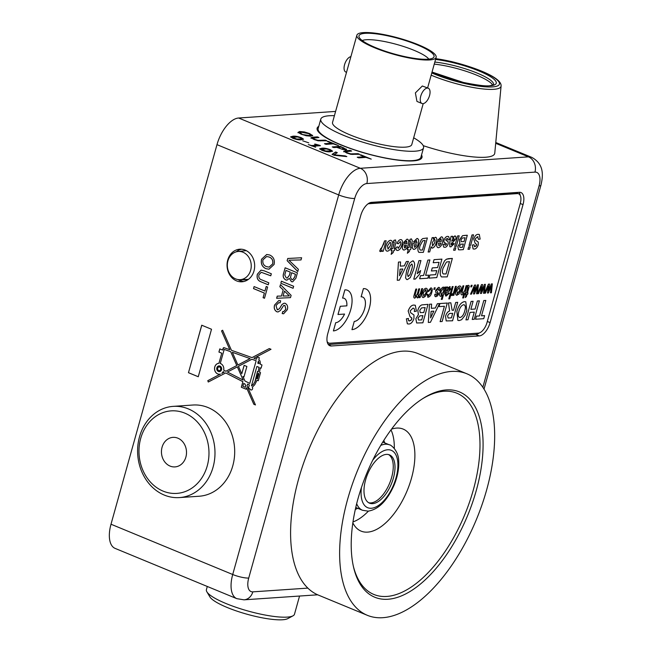 <?xml version="1.0" encoding="UTF-8"?>
<svg xmlns="http://www.w3.org/2000/svg" width="652" height="652" viewBox="0 0 652 652"><rect width="100%" height="100%" fill="white"/><g stroke="black" fill="none" stroke-linecap="round" stroke-linejoin="round"><path stroke-width="0.98" d="M220.653 369.382A1.842 1.557 -93.9 0 0 217.686 368.16A1.842 1.557 -93.9 0 0 220.653 369.382M219.072 366.929A1.842 1.557 -93.9 0 0 219.325 370.605M219.398 371.632A2.869 2.429 -93.9 0 0 219.422 371.632A2.869 2.429 -93.9 0 0 221.541 369.717A2.869 2.429 -93.9 0 0 219.031 365.902A2.869 2.429 -93.9 0 0 219.007 365.902A2.869 2.429 -93.9 0 0 216.863 367.818A2.869 2.429 -93.9 0 0 219.365 371.632A2.869 2.429 -93.9 0 0 221.484 369.725A2.869 2.429 -93.9 0 0 218.974 365.902L219.031 365.902M208.338 381.99L207.833 380.678L220.417 374.085A5.485 4.637 -93.9 0 1 219.545 374.24A5.485 4.637 -93.9 0 1 214.761 366.946A5.485 4.637 -93.9 0 1 218.803 363.294A5.485 4.637 -93.9 0 1 218.933 363.294L221.745 353.213L218.917 352.047L219.797 348.893L222.625 350.059L223.758 347.597L229.814 349.708L221.533 330.89L222.625 330.238L231.444 350.287L252.014 357.598L269.3 348.575L271.012 349.285L253.848 358.241L256.529 359.195L257.181 356.856L259.317 357.736L258.82 359.513L260.009 361.029L260.474 364.346L261.99 364.973L261.085 368.201L260.262 367.858L259.512 372.235L260.531 372.659L258.282 380.735L257.035 380.222L254.769 384.713L252.283 387.223A1.712 1.451 -93.9 0 1 251.289 390.002A1.712 1.451 -93.9 0 1 249.781 388.755L248.428 388.201L249.333 384.973L247.581 384.077L247.084 385.854L255.478 404.941L253.799 404.248L246.554 387.761L246.138 389.236L241.313 387.239L242.87 381.681L225.706 372.928L208.29 382.015L207.768 380.686L220.417 374.085M218.827 363.294A5.485 4.637 -93.9 0 0 214.818 366.946A5.485 4.637 -93.9 0 0 219.577 374.24M431.168 75.159A45.721 9.421 -164.4 0 0 463.833 85.591A45.721 9.421 -164.4 0 0 501.086 86.064L494.77 153.155A57.694 11.891 15.6 0 1 447.761 152.552A57.694 11.891 15.6 0 1 423.213 145.649A57.694 11.891 15.6 0 0 485.536 157.246A57.694 11.891 15.6 0 0 494.689 153.587M318.787 126.317A54.426 11.223 15.6 0 0 317.141 128.175A54.426 11.223 15.6 0 0 352.985 149.422A54.426 11.223 15.6 0 0 413.344 160.889A54.426 11.223 15.6 0 0 421.983 157.442A54.426 11.223 15.6 0 0 421.534 154.997M421.966 157.491A54.426 11.223 15.6 0 0 421.502 155.103M253.995 270.922A16.324 13.806 -93.9 0 0 239.757 249.211A16.324 13.806 -93.9 0 0 227.727 260.075A16.324 13.806 -93.9 0 0 241.973 281.786A16.324 13.806 -93.9 0 0 253.995 270.922M241.501 249.219A16.324 13.806 -93.9 0 0 236.244 251.819M352.838 522.847A55.184 27.172 112.4 0 0 361.053 531.103A55.184 27.172 112.4 0 0 411.51 478.103A55.184 27.172 112.4 0 0 403.189 429.097A55.184 27.172 112.4 0 0 391.542 429.146M261.533 259.252L266.717 254.492L269.561 254.965C273.457 256.66 274.973 259.822 274.109 264.451L268.991 269.211L265.902 268.657C262.137 266.921 260.678 263.783 261.533 259.252L266.741 254.484M253.522 288.591L254.084 286.57L264.932 291.045L266.212 286.44L267.63 287.027L264.492 298.257L263.082 297.679L264.362 293.074L253.522 288.591L254.133 286.587M283.644 273.164L285.152 267.776L297.41 272.838L295.91 278.217L292.658 281.851L291.403 281.648L289.366 278.404L286.953 280.132L285.682 279.904C283.294 278.445 282.618 276.195 283.644 273.164L285.201 267.793M279.855 286.741L280.458 284.59L291.118 295.356L290.482 297.638L276.635 298.282L277.23 296.13L281.46 296.057L283.172 289.928L279.855 286.741L280.499 284.631M216.986 144.646L111.003 524.224L232.715 574.502L338.698 194.924L216.986 144.646A27.213 13.399 -67.6 0 1 238.64 118.012L360.352 168.289L528.47 156.847L495.699 143.31M277.239 309.684L279.317 308.836L282.072 304.394L284.158 303.172L285.315 303.367C287.475 304.786 288.127 306.913 287.279 309.741L283.612 313.791L282.177 313.571L282.748 311.55L283.677 311.656L285.845 309.235L284.867 305.446L283.636 305.511L280.417 310.474L278.054 311.966L276.758 311.746C274.468 310.262 273.742 308.021 274.573 305.03L278.795 300.523L280.653 300.825L280.091 302.854L278.722 302.683L276.016 305.519L277.239 309.684L277.964 309.806M283.702 311.656L285.902 309.235L284.924 305.438L283.636 305.511M280.833 283.237L281.395 281.216L293.653 286.277L293.09 288.306L280.833 283.237L281.452 281.232M287.133 260.678L287.744 258.477L301.623 257.752L301.004 259.944L288.934 260.197L298.388 269.341L297.777 271.534L287.133 260.678L287.801 258.477M261.843 279.912L268.811 282.797L268.249 284.818L261.191 281.908C257.768 280.702 256.489 278.135 257.361 274.199L261.053 270.132L264.28 270.857L271.33 273.767L270.767 275.796L261.281 272.291L258.983 274.688C258.379 277.442 259.333 279.186 261.843 279.912M188.469 372.708L201.729 325.209L211.517 329.252L198.257 376.75L188.469 372.708L201.778 325.234M330.352 149.691L332.536 151.15L330.368 151.745C328.355 152.071 325.511 151.582 321.827 150.27L319.635 148.811L321.819 148.224C323.832 147.898 326.676 148.387 330.352 149.691L332.381 151.345M308.738 142.837L302.691 140.791L308.738 142.837M371.232 159.121L365.959 157.385L358.771 157.874L357.223 157.238L364.411 156.749L360.067 154.948L360.988 154.891L371.232 159.121M343.376 148.069L346.196 149.479L346.31 149.072L345.788 149.797L342.903 149.479L336.766 147.352L333.791 147.556L332.235 146.912L340.352 146.366L346.603 149.536M311.126 137.906L312.512 137.205L317.385 136.879L318.942 137.515L312.87 138.224L314.72 139.332L318.005 140.343L325.299 140.147L326.856 140.783L318.07 140.775L313.791 139.398L311.045 137.637M312.797 138.509L314.606 139.74M335.609 111.419L238.64 118.012M309.309 133.896L312.504 135.755L312.618 135.339L310.996 136.195L306.318 135.771L301.069 134.141L298.062 132.356L299.675 131.508L304.37 131.932L309.594 133.562L312.667 135.624M338.494 145.592L333.221 143.864L326.033 144.353L324.476 143.709L331.672 143.22L327.328 141.427L328.249 141.362L338.494 145.592M343.865 151.435L345.25 150.734L350.132 150.4L351.681 151.044L345.617 151.753L347.459 152.861L350.752 153.872L358.046 153.668L359.594 154.312L350.817 154.304L346.538 152.918L343.783 151.158M345.536 152.03L347.345 153.269L347.459 152.861M301.338 137.711L303.514 139.161L301.346 139.756C299.341 140.082 296.497 139.593 292.813 138.289L290.621 136.83L292.805 136.235C294.818 135.909 297.662 136.398 301.338 137.711L303.359 139.357M315.641 147.222L308.298 144.589L311.607 145.559L317.051 145.184L314.566 144.157L315.291 144.108L319.203 145.184L320.45 145.698L313.156 146.195L315.641 147.222M345.177 155.918L346.831 156.594L334.223 155.298L332.039 154.394L335.658 151.981L337.312 152.666L333.995 154.785L345.177 155.918L345.356 156.447M519.367 192.299L371.534 202.356A13.602 6.699 112.4 0 0 360.703 215.673L327.769 333.645A13.602 6.699 112.4 0 0 329.822 345.731A13.602 6.699 112.4 0 0 331.436 345.976L479.261 335.919A13.602 6.699 112.4 0 0 490.092 322.601L523.026 204.63A13.602 6.699 112.4 0 0 520.981 192.544A13.602 6.699 112.4 0 0 519.367 192.299M482.855 387.215L539.057 185.926A15.24 7.506 112.4 0 0 534.95 172.112L366.832 183.554A15.24 7.506 112.4 0 0 354.704 198.469L248.722 578.047A11.972 2.469 -164.4 0 1 232.715 574.502A27.213 13.399 -67.6 0 0 236.823 598.666L115.111 548.389A27.213 13.399 -67.6 0 1 111.003 524.224M237.956 279.553A16.324 13.806 -93.9 0 0 243.701 281.542M520.182 195.323A13.602 6.699 112.4 0 0 519 192.324M328.29 344.509L475.764 334.476A13.602 6.699 112.4 0 0 479.342 332.927M309.48 133.97L309.594 133.562M297.948 132.772L299.675 131.508M299.553 131.924L304.256 132.34L304.37 131.932M304.256 132.34L304.81 132.462M301.9 134.467L309.292 135.486L310.719 135.037L308.681 133.627L301.379 132.217L299.847 133.065L301.265 134.214M305.796 135.657L309.178 135.893L310.719 135.037M309.178 135.893L309.292 135.486M299.961 132.658L302.006 134.084M311.012 138.322L312.512 137.205M312.398 137.621L317.385 136.879M317.271 137.287L317.989 137.58M320.336 140.482L317.891 140.759L318.005 140.343M320.222 140.897L325.299 140.147M325.185 140.555L325.902 140.848M325.315 144.059L331.672 143.22L333.196 143.864M333.074 147.262L340.352 146.366M340.238 146.773L340.955 147.067M343.522 148.126L343.637 147.719M342.031 149.3L344.313 149.055M342.145 148.892L344.427 148.648L340.98 147.067L337.695 147.287L342.039 149.275M343.946 149.504L344.427 148.648M343.751 151.843L345.25 150.734M345.136 151.142L350.132 150.4M350.018 150.808L350.727 151.109M353.082 154.011L352.968 154.418L350.637 154.28L350.752 153.872M352.968 154.418L358.046 153.668M357.932 154.084L358.641 154.377M358.054 157.58L364.411 156.749L365.935 157.385M290.662 137.042L292.805 136.235M292.691 136.643L297.744 137.01M293.62 138.631L292.357 137.8L292.528 137.303L296.66 139.023L301.55 138.949M296.285 139.398L301.55 139.015M296.546 139.43L296.66 139.023M301.509 139.088L300.417 137.768L297.483 136.969L292.528 137.303M299.529 139.463L299.643 139.055M311.623 145.958L317.051 145.184M317.043 145.217L317.467 144.907M317.353 145.315L319.203 145.184M319.081 145.592L319.504 145.763M319.684 149.031L321.819 148.224M321.705 148.632L326.758 148.99M322.756 150.213L321.379 149.781L321.542 149.292L325.682 151.003L330.564 150.938M325.299 151.378L330.564 151.003M325.568 151.419L325.682 151.003M330.531 151.077L329.431 149.756L326.497 148.958L321.542 149.292M328.543 151.451L328.657 151.044M332.349 154.516L335.658 151.981M335.544 152.397L336.872 152.943M334.011 155.209L345.063 156.325M318.763 126.415A54.426 11.223 15.6 0 0 317.125 128.224M278.078 311.966L276.815 311.737C274.525 310.254 273.799 308.013 274.631 305.022L274.573 305.03M274.631 305.022L278.82 300.523M280.091 302.838L278.722 302.683M277.296 309.684L279.317 308.836M279.374 308.836L282.072 304.394M282.129 304.394L284.19 303.172M283.644 313.791L282.177 313.571M282.234 313.571L282.797 311.566M284.924 305.438L283.693 305.503L284.924 305.438M290.482 297.638L276.635 298.282M276.692 298.274L277.287 296.13M283.172 289.928L281.46 296.057M283.229 289.928L279.912 286.733M289.39 295.91L284.476 291.118L283.049 296.024L289.39 295.91L284.419 291.126M293.098 288.282L280.89 283.237M292.683 281.851L291.403 281.648M291.46 281.648L289.366 278.404M286.986 280.132L285.682 279.904M285.739 279.904C283.351 278.445 282.675 276.195 283.702 273.164M287.247 278.062L289.415 275.299L290.303 272.128L286 270.384L284.769 275.03L286.269 277.891L287.214 278.062L289.358 275.299L290.246 272.137L286 270.384M292.756 279.724L294.72 277.01L295.486 274.272L291.656 272.723L290.49 277.467L291.819 279.561L292.732 279.732L294.663 277.01L295.429 274.28L291.656 272.723M301.012 259.944L288.934 260.197M297.785 271.485L287.19 260.67M266.269 286.464L264.932 291.045M264.5 298.233L263.082 297.679M263.139 297.671L264.362 293.074M264.419 293.066L253.579 288.591M268.257 284.794L261.191 281.908M261.248 281.9C257.825 280.694 256.554 278.127 257.418 274.199L257.361 274.199M257.418 274.199L261.085 270.124M270.776 275.772L261.281 272.291M269.023 269.211L265.902 268.657M265.959 268.648C262.194 266.921 260.743 263.783 261.599 259.243M269.113 267.124L272.748 263.881C273.302 260.376 272.063 258.078 269.04 256.978L266.644 256.529L262.952 259.83C262.414 263.212 263.595 265.478 266.481 266.635L269.089 267.124L272.691 263.881C273.237 260.376 272.006 258.078 268.983 256.986L266.668 256.521M198.265 376.726L188.526 372.708M224.207 372.129L221.843 373.368L224.149 372.137L223.18 371.64L224.149 372.137M221.745 353.213L218.933 363.294M221.802 353.205L218.917 352.047M218.982 352.039L219.854 348.918M223.188 348.046L222.625 350.059M221.533 330.89L229.814 349.708M221.59 330.882L222.634 330.262M269.325 348.584L252.014 357.598M257.23 356.88L256.529 359.195M261.093 368.176L260.262 367.858M258.29 380.711L257.035 380.222M251.313 390.002A1.712 1.451 -93.9 0 1 249.838 388.755L249.781 388.755M249.838 388.755L248.428 388.201M248.485 388.193L249.333 384.973M249.39 384.965L247.581 384.077M255.47 404.908L253.799 404.248M253.856 404.24L246.554 387.761M246.146 389.211L241.313 387.239M241.37 387.239L242.87 381.681M242.927 381.673L225.706 372.928M237.352 366.848L243.163 380.075L227.409 372.039L237.409 366.848L243.163 380.075M232.324 352.292L237.898 364.965L250.091 358.6L232.324 352.292L250.091 358.6M250.148 358.592L237.898 364.965M259.154 363.514L257.784 363.229L258.412 360.972L259.162 363.8M258.412 360.972L259.211 363.514M256.097 360.735L251.917 359.252L238.469 366.269L241.77 373.767L244.125 365.34L246.88 366.473L243.97 376.897L242.96 376.481L244.94 380.98L249.757 383.433L256.154 360.727L251.917 359.252M244.174 365.356L241.77 373.767M243.978 376.872L242.96 376.481M256.154 360.727L249.757 383.433M251.468 385.854L256.88 366.465L259.015 367.345L258.273 371.721L257.499 371.404L254.932 381.762L253.4 384.256L251.468 385.854M258.273 371.721L259.072 367.345L256.88 366.465M257.548 371.428L255.413 380.809L253.465 384.256L251.664 385.845M258.942 373.669L257.491 378.877L256.798 378.592L258.257 373.384L258.999 373.661L257.491 378.877M258.257 373.384L258.999 373.661M243.677 383.441L244.867 383.93L245.706 385.837L245.307 387.272L242.894 386.269L243.677 383.441L244.867 383.93M244.924 383.93L245.763 385.837L245.307 387.272M223.693 370.149L225.853 371.249L236.774 365.544L230.694 351.713L224.198 349.407L220.27 363.474A5.485 4.637 -93.9 0 1 223.693 370.149M236.774 365.544L225.853 371.249M236.839 365.544L230.694 351.713M230.751 351.705L224.198 349.407M221.786 373.368A5.485 4.637 -93.9 0 0 223.18 371.64M422.969 103.66A8.272 4.075 -67.6 0 1 421.991 103.505A8.272 4.075 -67.6 0 1 421.037 95.225A8.272 4.075 -67.6 0 1 427.329 88.061A8.272 4.075 -67.6 0 1 428.307 88.216A8.272 4.075 -67.6 0 1 429.261 96.496A8.272 4.075 -67.6 0 1 422.969 103.66M421.991 103.505L416.962 101.427L415.381 92.894L422.333 85.999L428.307 88.216M427.859 59.218A38.965 8.036 -164.4 0 1 386.84 51.744A38.965 8.036 -164.4 0 1 358.999 36.814A38.965 8.036 -164.4 0 1 365.169 33.325A38.965 8.036 -164.4 0 1 410.532 42.282A38.965 8.036 -164.4 0 1 433.507 57.612A38.965 8.036 -164.4 0 1 427.859 59.218M428.82 59.136A35.705 7.359 15.6 0 0 401.713 45.901A35.705 7.359 15.6 0 0 366.302 39.739A35.705 7.359 15.6 0 0 362.21 40.538M429.611 59.943A41.141 8.484 15.6 0 0 436.139 57.335A41.141 8.484 15.6 0 0 409.04 41.272A41.141 8.484 15.6 0 0 363.417 32.6A41.141 8.484 15.6 0 0 356.88 35.208A41.141 8.484 15.6 0 0 383.979 51.272A41.141 8.484 15.6 0 0 429.611 59.943M356.88 35.208L332.536 122.405A41.141 8.484 15.6 0 0 359.635 138.477A41.141 8.484 15.6 0 0 405.267 147.148A41.141 8.484 15.6 0 0 411.795 144.54L423.213 103.627M334.419 115.673A53.334 10.994 15.6 0 0 329.26 115.746A53.334 10.994 15.6 0 0 320.792 119.129A53.334 10.994 15.6 0 0 355.927 139.96A53.334 10.994 15.6 0 0 415.071 151.199A53.334 10.994 15.6 0 0 423.539 147.817A53.334 10.994 15.6 0 0 413.678 137.8M320.792 119.129L318.16 128.566A53.334 10.994 15.6 0 0 353.286 149.398A53.334 10.994 15.6 0 0 412.439 160.636A53.334 10.994 15.6 0 0 420.899 157.254L423.539 147.817M350.906 56.626A8.272 4.075 112.4 0 0 344.786 63.969A8.272 4.075 112.4 0 0 345.813 72.038L346.522 72.331M492.708 85.078A38.101 7.857 15.6 0 0 450.605 66.96A38.101 7.857 15.6 0 0 434.248 64.132M185.535 458.169A14.8 12.518 -93.9 0 0 172.976 437.362A14.8 12.518 -93.9 0 0 162.421 446.107A14.8 12.518 -93.9 0 0 174.98 466.905A14.8 12.518 -93.9 0 0 185.535 458.169M141.696 435.283A41.361 34.98 -93.9 0 0 160.441 489.88A41.361 34.98 -93.9 0 0 206.26 468.984A41.361 34.98 -93.9 0 0 187.515 414.387A41.361 34.98 -93.9 0 0 141.696 435.283M211.982 470.597A45.713 38.655 86.1 0 1 179.398 497.59A45.713 38.655 86.1 0 1 140.612 433.352A45.713 38.655 86.1 0 1 173.196 406.367A45.713 38.655 86.1 0 1 211.982 470.597M179.398 497.59L199.113 496.245A45.713 38.655 -93.9 0 0 231.688 469.261A45.713 38.655 -93.9 0 0 192.902 405.022L173.196 406.367M207.295 586.466L206.415 589.62A45.713 9.421 15.6 0 0 206.871 591.812A45.713 9.421 15.6 0 0 206.904 591.869A45.713 9.421 15.6 0 0 248.029 611.022A45.713 9.421 15.6 0 0 292.96 615.847L287.768 618.626A41.361 8.525 -164.4 0 1 247.116 614.257A41.361 8.525 -164.4 0 1 209.911 596.93A41.361 8.525 -164.4 0 1 209.879 596.873A41.361 8.525 -164.4 0 1 209.846 596.824M292.96 615.847A45.713 9.421 15.6 0 0 294.484 614.208L299.553 596.042M355.316 509.359A40.815 20.098 112.4 0 0 357.744 508.307M352.968 521.934A54.426 26.797 112.4 0 0 363.963 515.308A54.426 26.797 112.4 0 0 368.404 511.127M394.305 448.437A54.426 26.797 112.4 0 0 390.996 429.888M384.753 442.912A40.815 20.098 112.4 0 0 383.783 440.45M386.367 454.395A26.121 12.861 112.4 0 0 366.497 477.019A26.121 12.861 112.4 0 0 369.521 503.157A26.121 12.861 112.4 0 0 372.618 503.637A26.121 12.861 112.4 0 0 392.488 481.013A26.121 12.861 112.4 0 0 389.472 454.868A26.121 12.861 112.4 0 0 386.367 454.395M368.673 502.733A26.121 12.861 112.4 0 0 370.866 502.912A26.121 12.861 112.4 0 0 390.418 481.192A26.121 12.861 112.4 0 0 388.568 454.574M386.253 436.661A111.027 54.67 -67.6 0 1 423.507 398.144A111.027 54.67 -67.6 0 1 481.844 427.688A111.027 54.67 -67.6 0 1 448.038 552.48A111.027 54.67 -67.6 0 1 353.604 567.37A111.027 54.67 -67.6 0 1 386.253 436.661M353.36 566.286A108.851 53.603 112.4 0 0 373.832 594.445A108.851 53.603 112.4 0 0 445.683 550.622A108.851 53.603 112.4 0 0 456.954 393.237A108.851 53.603 112.4 0 0 422.569 398.739M380.801 426.441A130.62 64.32 112.4 0 0 367.28 615.292A130.62 64.32 112.4 0 0 453.49 562.7A130.62 64.32 112.4 0 0 467.019 373.84A130.62 64.32 112.4 0 0 380.801 426.441M467.019 373.84L417.981 353.588A130.62 64.32 112.4 0 0 331.77 406.18A130.62 64.32 112.4 0 0 318.241 595.04L367.28 615.292M242.511 279.586A4.287 3.627 -93.9 0 0 242.674 279.659A4.287 3.627 -93.9 0 0 244.092 279.895A4.287 3.627 -93.9 0 0 245.445 279.48M235.568 278.877A14.132 11.948 -93.9 0 0 239.92 279.675A14.132 11.948 -93.9 0 0 251.142 267.736A14.132 11.948 -93.9 0 0 243.009 252.242A14.132 11.948 -93.9 0 0 237.996 251.485A14.132 11.948 -93.9 0 0 227.393 263.775A14.132 11.948 -93.9 0 0 235.568 278.877M238.811 279.651L243.269 281.493M244.092 279.895L245.47 279.798A4.287 3.627 -93.9 0 0 246.733 279.431M381.673 251.387L382.08 249.92L380.442 251.648L379.684 251.118L383.71 243.995L384.582 240.881L386.147 240.775L383.229 251.273L381.673 251.387L382.039 249.977M380.442 251.648L379.684 251.118L380.776 248.469M385.919 245.967C386.978 242.609 388.494 240.718 390.458 240.303L390.475 240.311C392.349 240.433 392.838 242.226 391.942 245.682C390.866 248.982 389.366 250.816 387.451 251.167C385.617 251.036 385.112 249.3 385.919 245.967L385.935 245.975C387.003 242.617 388.51 240.727 390.475 240.311L390.458 240.303M386.669 251.061L387.451 251.167C385.642 251.044 385.136 249.308 385.935 245.975M407.264 249.643L407.818 247.605L408.975 247.54L410.238 243.025L410.385 240.938L409.643 241.24L410.026 239.325L411.404 238.885L412.341 240.8L410.54 247.434L411.249 247.377L410.703 249.406L409.969 249.455L409.407 251.485L407.37 253.237L408.388 249.561L407.264 249.643L407.818 247.605L408.959 247.532L410.369 240.93M409.66 241.248L410.026 239.325L411.379 238.876M414.061 249.349C412.194 249.04 411.836 247.01 413.001 243.277L416.962 243.009L416.392 240.523M414.085 249.357C412.211 249.048 411.852 247.018 413.026 243.286L416.978 243.017L416.408 240.531L414.998 242.071L413.539 241.81L416.954 238.493L417.769 238.599L418.747 240.123L418.323 243.661C417.402 246.953 415.984 248.844 414.085 249.357L413.344 249.26M432.366 248.102L431.119 246.782L429.701 251.908L428.128 252.006L432.137 237.646L433.694 237.54L433.287 239.064L435.503 237.246C436.938 237.727 437.207 239.496 436.294 242.56C435.479 245.674 434.183 247.524 432.382 248.11L431.917 248.045M433.27 239.056L435.487 237.238M444.966 245.201L446.188 244.883L446.49 243.84L443.922 242.071L444.012 240.066C444.99 237.597 446.212 236.374 447.671 236.407L448.666 236.546L449.595 239.537L447.932 240.009L447.101 238.428L445.691 239.626L446.685 240.686L446.066 240.449M446.082 240.458L448.12 241.623L448.168 243.905C447.272 246.212 446.147 247.328 444.794 247.271L443.743 247.132L442.985 244.492L444.648 244.019L445.3 245.242L446.188 244.883M446.204 244.891L446.506 243.848L445.577 243.294M451.151 244.753L452.969 243.449L454.224 243.726L450.931 246.847L449.872 246.733L449.627 242.984L451.07 236.358L452.635 236.252L452.512 237.475L455.292 236.016M452.496 237.467L455.275 236.008M406.587 279.463L405.544 277.85L406.603 270.458L409.725 262.919L412.626 260.882L413.433 261.004L412.643 260.89C414.949 261.794 415.21 264.842 413.433 270.034L410.328 277.556L407.418 279.594L406.603 279.472L405.56 277.858L406.62 270.466L409.741 262.927L412.626 260.882M347.459 290.279L347.443 290.27A21.769 10.717 112.4 0 0 347.443 290.27A21.769 10.717 112.4 0 0 344.859 289.879L342.569 298.086A13.064 6.43 -67.6 0 1 344.134 298.331A13.064 6.43 -67.6 0 1 346.831 305.845L340.279 306.293L337.98 314.5L344.558 314.06A13.064 6.43 -67.6 0 1 335.69 322.707L333.4 330.914A21.769 10.717 112.4 0 0 349.977 312.063A21.769 10.717 112.4 0 0 347.459 290.279A21.769 10.717 112.4 0 0 344.875 289.887L342.585 298.094M419.203 297.679L419.595 296.277L417.704 297.931L416.824 296.358L414.811 298.127C413.784 298.078 413.555 297.108 414.093 295.217L415.813 289.072L416.718 289.023L415.169 294.582L415.422 296.693L417.321 294.003L418.771 288.885L419.66 288.82L418.062 294.557L418.364 296.497L420.418 293.253L421.697 288.673L422.586 288.616L420.092 297.614L419.203 297.679L419.562 296.334M417.296 297.874L416.807 296.35M414.338 298.062L414.811 298.127C413.8 298.086 413.572 297.116 414.11 295.226L415.829 289.08L416.718 289.023M415.422 296.693L417.337 294.011L418.755 288.877L419.66 288.82M422.292 293.172C423.058 290.295 424.273 288.649 425.943 288.233L425.96 288.241C427.435 288.412 427.769 289.912 426.978 292.732L425.194 296.456L423.36 297.548C421.901 297.377 421.551 295.918 422.292 293.172L422.309 293.18C423.075 290.303 424.289 288.657 425.96 288.241L425.943 288.233M422.765 297.459L423.36 297.548C421.917 297.385 421.567 295.926 422.309 293.18M446.278 295.984L444.9 294.142L446.596 286.978L447.5 286.929L447.459 288.013L450.182 286.701M447.443 288.005L450.165 286.693M449.611 286.619L450.581 289.056L448.69 291.688L446.278 292.585L446.066 294.142L446.84 294.549L448.486 293.041L449.334 293.139L446.302 295.992L445.495 295.894M462.081 294.908C460.915 294.843 460.662 293.726 461.331 291.542L462.912 285.869L463.808 285.812L462.26 291.403L462.692 293.481L464.778 290.474L466.123 285.649L467.036 285.6L463.596 297.907L462.684 297.964L463.931 293.514M461.575 294.834L462.097 294.916C460.931 294.851 460.679 293.726 461.347 291.55L462.912 285.869L463.808 285.812M465.324 294.541L465.724 293.115L466.522 293.066L467.949 287.956L467.737 285.519L468.405 285.34C469.285 285.397 469.424 286.269 468.829 287.956L467.419 293.001L468.038 292.96L467.647 294.378L467.019 294.427L466.408 296.611L465.267 297.573L466.131 294.484L465.308 294.533L465.707 293.115L466.506 293.058L467.818 286.774M468.405 285.34L467.737 285.519M467.419 292.993L468.038 292.96M465.267 297.573L466.107 294.484M470.768 286.88L471.209 285.307L472.121 285.25L471.673 286.831L470.785 286.888L471.209 285.307M474.615 291.794L477.451 284.883L478.421 284.826L477.451 293.718L476.571 293.775L477.427 286.798M476.571 293.775L477.451 286.725L474.477 293.913L473.539 293.97L474.501 287.173M473.556 293.979L474.534 287.108L471.469 294.117L470.524 294.174L474.542 285.079L475.577 285.005L474.599 291.868L477.451 284.883L478.421 284.826M481.567 291.322L484.412 284.411L485.365 284.345L484.412 293.237L483.507 293.294L484.379 286.326M483.531 293.302L484.412 286.252L481.437 293.441L480.491 293.498L481.461 286.701M480.508 293.506L481.486 286.635L478.429 293.644L477.484 293.702L481.502 284.606L482.553 284.541L481.559 291.395L484.412 284.411M488.527 290.849L491.363 283.93L492.333 283.873L491.412 292.764L490.483 292.829L491.339 285.853M490.483 292.829L491.363 285.78L488.389 292.968L487.452 293.025L488.413 286.228M487.468 293.033L488.446 286.163L485.39 293.172L484.436 293.229L488.454 284.133L489.513 284.068L488.511 290.922L491.363 283.93L492.333 283.873M408.16 311.02C409.66 307.027 411.567 305.046 413.898 305.071L415.316 305.266L416.408 311.183L414.313 311.55C414.729 309.252 414.289 308.119 412.985 308.16L410.198 310.857L410.638 312.707L413.987 315.038L413.922 318.657C412.586 322.21 410.874 323.995 408.78 324.011L407.353 323.824L406.375 318.828L408.47 318.461C408.152 320.254 408.535 321.077 409.619 320.931L411.192 320.181L411.828 317.956L410.067 316.79L408.185 311.028C409.676 307.035 411.583 305.054 413.914 305.079L413.898 305.071M408.918 320.841L411.208 320.181L411.836 319.032M416.652 322.984L415.87 318.738L418.405 314.639L417.834 310.295C418.78 307.312 420.141 305.511 421.925 304.892L428.022 304.354L422.871 322.822L416.652 322.984L415.854 318.73L418.388 314.631L417.818 310.295C418.755 307.304 420.124 305.503 421.909 304.883L428.022 304.354M428.307 322.447L429.481 304.248L431.608 304.101L431.314 308.315L435.3 308.029L437.37 303.71L439.529 303.571L430.426 322.308L428.307 322.447L429.497 304.256L431.608 304.101M457.859 320.393L456.889 311.42C458.568 305.584 461.086 302.324 464.444 301.632L465.805 301.827L466.816 310.662L465.039 315.389L461.608 319.708L459.204 320.58L457.859 320.393L456.873 311.411C458.584 305.592 461.103 302.332 464.468 301.64L465.813 301.827M327.108 341.509A10.888 5.363 112.4 0 0 328.673 343.025A10.888 5.363 112.4 0 0 329.961 343.221L478.372 333.123A10.888 5.363 112.4 0 0 487.036 322.471L520.263 203.473A10.888 5.363 112.4 0 0 518.617 193.807A10.888 5.363 112.4 0 0 517.329 193.603L368.918 203.701A10.888 5.363 112.4 0 0 367.956 203.897M475.577 319.235L476.441 316.155L479.513 315.943L483.792 300.548L485.822 300.425L481.518 315.812L484.599 315.601L483.743 318.681L475.561 319.227L476.425 316.147L479.497 315.943L483.792 300.548M481.526 315.804L484.583 315.592M472.235 319.464L474.281 312.121L470.002 312.414L467.957 319.749L465.927 319.879L471.103 301.42L473.107 301.289L470.858 309.333L475.129 309.04L477.37 300.988L479.383 300.849L474.24 319.325L472.219 319.456L474.265 312.121M465.927 319.879L471.086 301.42L473.107 301.289M453.515 310.279L455.699 302.463L457.704 302.324L452.569 320.8L446.196 320.914L445.569 316.261C446.457 313.31 447.802 311.558 449.587 310.996L448.478 302.952L450.842 302.805L452.121 310.23L453.539 310.279L455.715 302.471L457.704 302.324M446.196 320.914L445.552 316.253C446.473 313.319 447.818 311.566 449.603 310.996L448.494 302.96L450.842 302.805M439.057 306.611L439.913 303.539L447.288 303.041L442.129 321.509L440.108 321.64L444.403 306.261L439.057 306.611M457.052 295.25C455.609 295.079 455.259 293.62 456.001 290.873C456.775 288.005 457.989 286.358 459.652 285.935L459.676 285.943C461.143 286.114 461.486 287.613 460.695 290.442L458.902 294.158L456.49 295.169M453.018 295.38L453.368 294.125L451.934 295.609L451.2 295.234L451.86 293.848L452.349 294.174L453.45 292.968L455.422 286.383L456.31 286.318L453.816 295.323L453.001 295.372L453.327 294.182M451.934 295.609L451.2 295.234L451.86 293.848L452.366 294.182L453.45 292.968M448.772 298.909L452.211 286.595L453.124 286.546L449.684 298.852L448.788 298.918L452.211 286.595M440.801 296.358C439.489 296.081 439.203 294.623 439.945 291.974C440.671 289.252 441.82 287.613 443.401 287.043L444.362 288.461L444.737 287.116L445.626 287.051L442.195 299.366L441.298 299.423L442.529 294.948M444.354 288.404L444.721 287.108L445.626 287.051M440.328 296.285L440.817 296.358C439.505 296.089 439.22 294.631 439.961 291.982C440.687 289.26 441.844 287.613 443.417 287.051L443.401 287.043M436.082 295.217L437.671 294.166L436.938 293.058C435.878 292.952 435.454 292.055 435.666 290.376L438.462 287.377L439.171 287.475L438.462 287.377C439.668 287.271 440.092 288.225 439.75 290.238L438.812 290.458L438.054 288.803L436.628 290.164L438.625 293.954L437.516 295.967L435.406 296.587M436.082 296.676C434.982 296.831 434.574 296.032 434.843 294.28L435.781 294.06L436.408 295.258M433.841 289.398L434.281 287.817L435.194 287.76L434.754 289.341L433.841 289.398M428.608 295.796L430.907 292.479C431.477 290.596 431.322 289.553 430.434 289.317L428.649 291.46L427.802 291.362L430.801 287.899L431.404 287.988L430.801 287.899C432.268 288.086 432.594 289.578 431.803 292.373C431.037 295.201 429.839 296.815 428.217 297.222L426.995 294.508L427.948 294.296L428.608 295.796L430.882 292.471C431.494 290.605 431.347 289.553 430.45 289.325L430.776 289.374M427.63 297.141L428.217 297.222L426.995 294.508M365.992 289.015L366.008 289.015A21.769 10.717 112.4 0 0 365.992 289.015A21.769 10.717 112.4 0 0 363.408 288.616L361.118 296.823A13.064 6.43 -67.6 0 1 362.683 297.067A13.064 6.43 -67.6 0 1 364.175 310.14A13.064 6.43 -67.6 0 1 354.248 321.444L351.95 329.651A21.769 10.717 112.4 0 0 368.527 310.8A21.769 10.717 112.4 0 0 366.008 289.015A21.769 10.717 112.4 0 0 363.425 288.624L361.135 296.831M448.421 258.673L452.358 258.412L447.223 276.88L441.518 276.929C439.921 275.299 439.798 272.349 441.151 268.062L444.591 260.776L446.457 259.194L452.358 258.412M441.502 276.921L441.502 276.921C439.904 275.291 439.782 272.34 441.135 268.053L444.574 260.767L446.473 259.203L448.437 258.681M431.412 270.987L432.268 267.915L437.622 267.548L439.073 262.34L433.172 262.732L434.028 259.659L441.926 259.121L436.783 277.589L429.024 278.119L429.872 275.038L435.626 274.647L436.742 270.629L431.396 270.979L432.252 267.907L437.606 267.54L439.057 262.34M428.682 275.128L427.826 278.2L419.643 278.746L420.507 275.674L423.58 275.462L427.875 260.075L429.888 259.936L425.609 275.331L428.682 275.128L425.609 275.323M420.638 270.564L419.643 274.117L415.389 279.048L413.759 279.154L418.918 260.686L420.939 260.555L417.272 273.701L420.638 270.564L417.247 273.693M397.272 280.278L398.445 262.08L400.572 261.933L400.279 266.138L404.273 265.861L406.343 261.542L408.478 261.395L399.399 280.14L397.272 280.278L398.462 262.088L400.572 261.933M474.314 246.595L476.074 246.073L476.571 244.353L475.202 243.44L473.727 238.958C474.884 235.845 476.367 234.304 478.185 234.329L479.293 234.475L480.141 239.08L478.527 239.374L477.468 236.725M478.527 239.374L477.492 236.733L475.308 238.828L475.65 240.262L478.258 242.088L478.209 244.899C477.166 247.662 475.83 249.048 474.208 249.064L473.091 248.917L472.333 245.022L473.947 244.736L474.86 246.668L476.579 245.185M467.981 249.292L468.649 246.904L470.206 246.798L469.554 249.194L467.981 249.292M469.057 245.429L471.991 234.932L473.548 234.826L470.638 245.331L469.057 245.429L471.991 234.932L473.564 234.834M464.558 235.437L467.305 235.25L463.311 249.618L460.043 249.846L458.478 249.749L457.851 246.44L459.823 243.245L459.383 239.871L462.561 235.674L467.305 235.25M453.621 250.27L454.289 247.882L455.846 247.768L455.194 250.172L453.621 250.27L454.289 247.882M454.697 246.407L457.631 235.91L459.187 235.804L456.278 246.309L454.697 246.407M438.413 247.695C436.538 247.377 436.188 245.356 437.353 241.623L441.306 241.354L440.736 238.868L439.342 240.417L437.883 240.148L441.322 236.847L442.137 236.953L443.091 238.469L442.675 242.006C441.746 245.291 440.336 247.189 438.429 247.703L437.688 247.597M437.883 240.148L441.298 236.839L442.113 236.945M419.008 252.414L418.902 252.365C417.679 251.11 417.582 248.811 418.633 245.478L421.314 239.814L422.773 238.591L427.37 237.98L423.36 252.34L418.918 252.373C417.663 251.102 417.565 248.803 418.617 245.47L421.29 239.806L422.757 238.583L427.37 237.98M403.335 249.928L404.093 250.034C402.219 249.724 401.868 247.703 403.034 243.97L406.987 243.701L406.4 241.199L405.006 242.748L403.547 242.487L406.978 239.186L407.785 239.284L408.755 240.8L408.339 244.345C407.41 247.63 405.992 249.529 404.093 250.034C402.202 249.716 401.852 247.695 403.017 243.962L406.97 243.693L406.726 241.256M403.547 242.487L406.962 239.178L407.793 239.292M396.881 250.368L397.687 250.474C396.359 250.58 395.821 249.537 396.074 247.328L397.72 246.847L398.266 248.445L400.344 245.111C401.013 243.18 400.939 242.022 400.116 241.631L398.502 243.734L397.044 243.473C398.054 240.995 399.285 239.708 400.711 239.602L401.453 239.708L400.711 239.602M397.671 250.466C396.343 250.58 395.805 249.529 396.057 247.328M398.266 248.445L400.344 245.111M391.135 254.345L392.162 250.67L391.037 250.743L391.583 248.714L392.724 248.632L393.987 244.125L394.134 242.039L393.409 242.348L393.792 240.433L395.65 240.05L395.153 239.977L396.106 241.9L394.305 248.534L395.014 248.477L394.468 250.515L393.743 250.564L393.172 252.585L391.135 254.345M517.329 193.603L515.577 192.878L369.798 202.805M515.577 192.878A10.888 5.363 -67.6 0 1 516.873 193.082L518.617 193.807M483.808 300.556L485.822 300.425M470.858 309.333L475.145 309.048L477.37 300.988L479.399 300.857M464.778 310.922C465.878 307.157 465.487 305.095 463.613 304.72C461.437 305.38 459.856 307.597 458.878 311.371C457.745 315.152 458.136 317.19 460.043 317.508C462.211 316.905 463.784 314.704 464.778 310.922L464.762 310.914C465.862 307.149 465.471 305.087 463.588 304.712M464.289 304.81L463.613 304.72M460.027 317.5L459.277 317.394L460.027 317.5C462.195 316.896 463.768 314.704 464.762 310.914M452.121 310.23L453.539 310.279M452.675 313.359L451.062 313.473C449.766 313.033 448.617 313.865 447.622 315.959L448.136 318.021L451.42 317.858L452.675 313.359M448.12 318.013L451.404 317.85L452.659 313.359M439.073 306.619L439.913 303.539M439.929 303.547L447.288 303.041M440.124 321.648L444.419 306.261M431.314 308.315L435.316 308.037L437.386 303.718L439.529 303.571M433.833 311.159L431.094 311.346L430.613 317.883L433.833 311.159L430.613 317.826M418.551 320.026L421.705 319.871L422.912 315.617L419.831 315.886L418.03 318.07L418.568 320.034L421.722 319.879L422.887 315.617M420.173 312.569L423.751 312.536L425.161 307.565L421.559 307.923L419.798 310.319L420.181 312.577L423.767 312.536L425.137 307.573M413.914 305.079L415.324 305.266M411.852 319.04L411.828 317.956M411.844 317.964L410.32 316.888M410.067 316.79L408.185 311.028M408.926 320.849L409.619 320.931M407.353 323.824L406.375 318.828M406.4 318.828L408.47 318.461M414.33 311.558C414.745 309.26 414.305 308.127 413.001 308.16L413.702 308.266M484.452 293.237L488.454 284.133L489.513 284.068M484.428 284.411L485.381 284.345M477.5 293.71L481.502 284.606L482.553 284.541M470.54 294.182L474.542 285.079M474.558 285.087L475.601 285.014M471.225 285.315L472.121 285.25M467.476 286.847L467.753 285.527M462.692 293.481L464.794 290.482L466.123 285.649L467.036 285.6M462.708 297.972L463.963 293.473L462.097 294.916M457.076 295.258C455.634 295.087 455.283 293.628 456.025 290.882C456.791 288.013 458.006 286.367 459.676 285.943L459.652 285.935M457.158 293.791L459.782 290.499L459.277 287.361L456.938 290.751L457.468 293.832L459.799 290.507L459.261 287.361M453.466 292.976L455.422 286.383L456.335 286.326M451.877 293.856L452.366 294.182M452.227 286.603L453.124 286.546M446.302 295.992L444.917 294.15L446.612 286.986L447.5 286.929M446.84 294.549L446.066 294.142L446.856 294.557L448.503 293.05L449.334 293.139M446.669 291.167L449.668 289.203L449.024 288.062L447.28 289.447L446.669 291.167L449.644 289.195L449.399 288.111M441.298 299.423L442.561 294.891L440.817 296.358M443.466 291.68L443.841 289.496L443.107 288.461L440.891 291.794L441.265 294.94L443.466 291.68L443.825 289.488L443.091 288.453M441.249 294.932L443.441 291.672M436.09 295.226L437.696 294.174L436.962 293.066C435.895 292.96 435.471 292.063 435.691 290.385L435.666 290.376M435.691 290.385L438.478 287.385M436.098 296.684C435.006 296.839 434.591 296.041 434.86 294.288L435.797 294.068M438.812 290.458L438.486 288.869M433.857 289.406L434.281 287.817M434.305 287.825L435.194 287.76M427.011 294.517L427.948 294.296M427.802 291.362L430.817 287.907M423.735 296.122L426.074 292.797L425.56 289.659L423.221 293.041L423.759 296.13L426.09 292.805L425.886 289.7M418.339 296.489L420.434 293.261L421.697 288.673M421.714 288.681L422.61 288.624M333.416 330.923L335.69 322.707A13.064 6.43 -67.6 0 0 344.558 314.06M344.134 298.331A13.064 6.43 -67.6 0 1 346.856 305.853L346.831 305.845M346.856 305.853L340.279 306.293M340.295 306.301L338.005 314.508M351.974 329.659L354.248 321.444M362.683 297.067A13.064 6.43 -67.6 0 1 364.199 310.14A13.064 6.43 -67.6 0 1 354.264 321.452M446.074 273.938L449.513 261.631L446.473 262.014L443.115 268.094C442.089 271.069 442.162 273.017 443.319 273.954L446.074 273.938L449.489 261.631M443.262 273.93L446.058 273.93M433.189 262.74L434.028 259.659M434.053 259.659L441.942 259.129M429.024 278.119L429.872 275.038L435.626 274.647M435.642 274.647L436.767 270.629M419.66 278.754L420.524 275.682L423.596 275.47L427.875 260.075M427.899 260.083L429.904 259.944M413.775 279.154L418.918 260.686M418.934 260.694L420.939 260.555M408.005 276.472L409.969 274.622L411.436 270.132C412.577 267.141 412.692 265.087 411.787 263.962L410.1 265.861L408.633 270.327C407.492 273.318 407.378 275.38 408.282 276.513L409.953 274.614L411.42 270.132C412.561 267.133 412.675 265.079 411.771 263.954M400.279 266.138L404.289 265.869L406.359 261.55L408.478 261.395M402.797 268.991L400.059 269.178L399.578 275.714L402.797 268.991M399.586 275.657L402.773 268.991M475.202 243.44L473.743 238.966C474.901 235.853 476.384 234.312 478.201 234.337L478.185 234.329M478.201 234.337L479.277 234.475M476.596 245.193L476.571 244.353M476.596 244.353L475.406 243.522M474.322 246.603L474.86 246.668M473.116 248.925L472.333 245.022L473.963 244.744M478.038 236.815L477.492 236.733M467.997 249.3L468.649 246.904L470.222 246.798M462.423 247.336L463.344 244.019L460.956 244.231L459.546 245.926L459.97 247.45L462.423 247.336L463.327 244.019M459.953 247.442L462.407 247.328M458.478 249.749L457.867 246.448L459.839 243.253L459.399 239.879L462.578 235.674L464.574 235.445M464.012 241.623L465.096 237.76L462.292 238.037L460.923 239.895L461.225 241.656L464.012 241.623L465.072 237.76M461.217 241.647L463.996 241.615M454.305 247.882L455.862 247.776M454.713 246.415L457.631 235.91M457.647 235.918L459.204 235.812M454.697 235.926L454.713 235.934C455.878 235.91 456.237 236.912 455.781 238.95L452.773 242.438L451.111 243.229L451.657 244.818L452.985 243.457L454.224 243.726M451.168 244.761L451.64 244.81M449.872 246.733L449.652 242.992L451.094 236.366L452.635 236.252M451.828 240.678L451.681 241.199L453.613 240.229L454.151 239.284L453.719 237.988L452.83 238.51L451.828 240.678M453.931 238.021L453.596 240.221L451.665 241.191M445.137 243.114L443.939 242.079L444.036 240.075C445.006 237.605 446.229 236.383 447.688 236.415L447.671 236.407M447.688 236.415L448.674 236.546M443.743 247.132L442.985 244.492L444.664 244.027M447.932 240.009L447.541 238.493M438.429 247.703C436.555 247.385 436.204 245.364 437.37 241.631L441.322 241.362L441.062 238.917M440.833 243.025L438.47 243.18L438.926 245.682L439.978 244.932L440.833 243.025L439.961 244.924L438.91 245.674M428.144 252.014L432.154 237.654L433.694 237.54M432.382 248.11L431.135 246.79M432.529 246.106L434.672 242.813L435.137 240.343L434.436 239.3L432.268 242.715L432.545 246.114L434.688 242.821L435.12 240.343L434.697 239.341M420.271 250.042L422.447 250.042L425.137 240.474L422.773 240.775L420.157 245.511C419.366 247.817 419.423 249.333 420.32 250.066L422.463 250.05L425.12 240.482M413.539 241.81L416.97 238.502L417.785 238.608M416.489 244.679L414.118 244.842L414.574 247.336L415.626 246.586L416.489 244.679M414.558 247.328L415.609 246.578L416.465 244.671M407.386 253.245L408.413 249.561M411.265 247.385L410.54 247.434M406.498 245.356L404.134 245.519L404.59 248.021L405.642 247.263L406.498 245.356L404.574 248.013M397.044 243.473L397.027 243.465C398.07 241.004 399.301 239.716 400.735 239.61C402.463 239.789 402.879 241.533 401.974 244.842C401.029 248.176 399.603 250.05 397.687 250.474M400.369 245.111C401.029 243.188 400.956 242.031 400.132 241.639L400.401 241.672M396.074 247.328L397.736 246.855M391.037 250.743L391.583 248.714M391.151 254.353L392.178 250.67M394.305 248.534L395.03 248.485M393.433 242.348L393.792 240.433L395.169 239.985M391.599 248.722L392.748 248.64L394.264 242.055M390.418 245.641C391.004 243.709 390.833 242.609 389.912 242.332L387.5 245.861L388.005 249.145L390.401 245.633C390.98 243.701 390.817 242.601 389.896 242.324L390.214 242.373M387.989 249.137L390.401 245.633M381.379 248.877L380.801 248.477L381.379 248.877L384.582 240.881L386.163 240.784M248.722 578.047A15.24 7.506 112.4 0 0 252.829 591.853L307.793 588.112M354.704 198.469A11.972 2.469 -164.4 0 1 338.698 194.924A27.213 13.399 -67.6 0 1 360.352 168.289A11.972 10.122 86.1 0 1 366.832 183.554M534.95 172.112A11.972 10.122 86.1 0 0 528.47 156.847A27.213 13.399 -67.6 0 1 531.698 157.344L495.773 142.503M520.255 203.481L523.026 204.63M487.321 321.46L490.092 322.601M475.764 334.476L479.261 335.919M328.502 344.769L331.436 345.976M252.829 591.853A11.972 10.122 86.1 0 1 244.011 599.824L317.695 594.803M484.037 389.032L540.956 185.168A11.972 2.469 -164.4 0 1 539.057 185.926M431.779 72.951A43.578 8.981 15.6 0 0 463.979 83.358A43.578 8.981 15.6 0 0 498.992 82.038A43.578 8.981 15.6 0 0 450.931 61.484A43.578 8.981 15.6 0 0 435.772 58.664M435.544 59.471A40.277 8.305 -164.4 0 1 451.428 62.307A40.277 8.305 -164.4 0 1 495.846 81.313A40.277 8.305 -164.4 0 1 463.49 82.527A40.277 8.305 -164.4 0 1 432.007 72.136M493.597 84.63A38.101 7.857 15.6 0 0 451.184 64.907A38.101 7.857 15.6 0 0 434.819 62.079M380.735 445.406A35.379 17.417 -67.6 0 1 385.299 444.224A35.379 17.417 -67.6 0 1 389.497 444.876C389.66 444.077 398.6 449.798 398.682 460.948C399.122 468.429 397.63 476.408 394.207 484.884C387.182 500.76 378.486 509.514 368.127 511.152L362.488 510.263A35.379 17.417 -67.6 0 1 356.66 503.703M361.452 487.46A31.019 15.273 112.4 0 0 371.33 508.25A31.019 15.273 112.4 0 0 396.017 477.892A31.019 15.273 112.4 0 0 387.655 449.774A31.019 15.273 112.4 0 0 372.667 460.296M368.486 203.522L368.918 203.701M236.823 598.666L244.011 599.824M540.956 185.168C543.344 175.005 543.972 163.978 531.698 157.344M344.598 148.917L344.484 149.324M436.139 57.335L427.606 87.922M435.789 58.599L450.85 61.41C476.783 67.767 502.024 77.93 501.086 86.064M493.58 84.711L490.54 85.542C487.663 86.529 478.617 85.493 463.409 82.454L432.031 72.07M209.879 596.873L206.871 591.812M389.497 444.876L382.757 442.089M362.488 510.263L355.739 507.476M239.92 279.675L248.396 279.374M237.996 251.485L246.301 250.645M328.673 343.025L327.328 342.471"/></g></svg>
